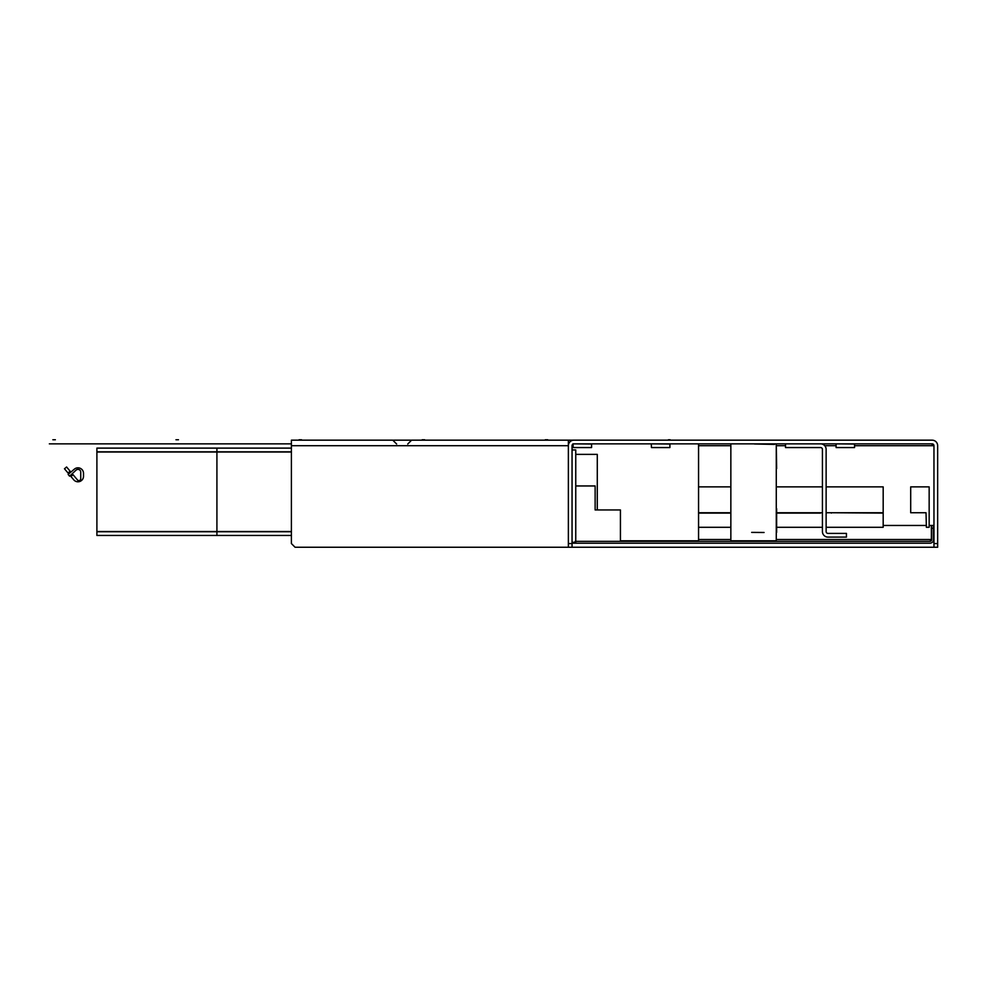 <?xml version="1.0" encoding="UTF-8"?>
<svg xmlns="http://www.w3.org/2000/svg" width="987" height="987" viewBox="0 0 987 987"><rect width="100%" height="100%" fill="white"/><g stroke="black" fill="none" stroke-linecap="round" stroke-linejoin="round"><path stroke-width="1.48" d="M295.088 547.254L568.364 547.254L568.364 440.165L291.399 440.165L291.399 543.566L295.088 547.254M933.961 445.705L932.11 445.705L932.11 443.854A1.851 1.851 0 0 1 933.961 445.705L933.961 543.566L937.65 543.566L937.65 445.705A5.54 5.54 0 0 0 932.11 440.165L568.364 440.165M932.11 443.854L573.903 443.854A1.851 1.851 0 0 0 572.053 445.705L572.053 547.254L937.65 547.254L937.65 543.566M573.114 444.039L573.114 447.555L591.583 447.555L591.583 444.039L572.929 443.854M933.961 547.254L933.961 543.566M573.903 440.165A5.54 5.54 0 0 0 568.364 445.705L291.399 445.705M572.053 547.254L568.364 547.254M572.053 543.566L568.364 543.566M836.063 443.928L836.1 447.555L854.557 447.555L854.557 444.039L835.964 443.866M651.272 443.854L651.457 447.555L669.914 447.555L669.914 444.039L651.272 443.854M572.053 449.949L575.754 449.949L575.754 542.27L572.053 542.27M620.428 541.345L620.428 509.958L595.136 509.958L595.136 485.962L575.754 485.962L575.754 541.345L620.428 541.345M929.162 486.875L910.693 486.875L910.693 512.734L926.016 512.734L926.386 527.292L929.162 527.292L929.162 486.875M826.131 527.292L883.18 527.292L883.18 486.875L826.131 486.875M822.43 486.875L776.275 486.875M730.849 486.875L699.104 486.875M822.43 527.292L776.646 527.292M730.849 527.292L699.104 527.292M820.493 513.104L820.95 512.734A8.303 8.303 0 0 0 820.493 513.104L776.646 513.104M831.387 513.104A8.303 8.303 0 0 0 830.931 512.734L883.18 513.104M883.18 512.734L826.131 512.734M822.43 512.734L776.646 512.734M730.849 512.734L699.104 512.734M820.592 443.854A5.54 5.54 0 0 1 826.131 449.393L826.131 531.561A1.851 1.851 0 0 0 827.97 533.412L846.439 533.412L846.439 537.101L827.97 537.101A5.54 5.54 0 0 1 822.43 531.561L822.43 449.393A1.851 1.851 0 0 0 820.592 447.555L785.504 447.555L785.504 443.854M776.275 443.854L776.275 540.802L730.849 540.802L730.849 443.854M751.675 532.388L764.086 532.486M776.646 468.591L776.275 444.434M774.536 444.409L754.487 444.002M620.428 540.802L698.562 540.802L698.562 443.854M597.283 509.958L597.283 454.378L575.754 454.378M291.399 535.447L96.899 535.447L96.899 448.11L291.399 448.11M96.899 451.799L291.399 451.799M96.899 452.021L291.399 452.021M96.899 531.524L291.399 531.524M96.899 531.746L291.399 531.746M698.562 532.462L698.562 443.916M929.162 525.466L931.37 525.466L931.37 539.507L929.89 541.345A1.851 1.851 0 0 0 931.74 539.507L931.74 525.466L933.591 525.466L933.591 539.507A3.689 3.689 0 0 1 929.89 543.195L572.053 543.195M575.199 543.195L575.199 541.345L929.89 541.345M572.423 543.195L572.423 542.27M776.275 539.507L931.37 539.507L930.975 540.999M883.18 525.466L926.386 525.466M931.74 528.242L933.591 528.242M216.918 448.11L216.918 535.447M76.184 470.034L69.596 476.166L68.115 474.402L74.407 469.121A5.54 5.54 0 0 1 83.513 473.365L83.513 476.24A5.54 5.54 0 0 1 73.729 479.805L70.941 476.487L73.063 474.71L77.479 479.966L73.063 474.71L70.941 476.487L73.729 479.805A5.54 5.54 0 0 0 83.513 476.24L83.513 473.365A5.54 5.54 0 0 0 74.407 469.121L68.115 474.402L69.596 476.166L76.184 470.034A2.764 2.764 0 0 1 80.737 472.156L80.737 478.781A1.851 1.851 0 0 1 77.479 479.966A1.851 1.851 0 0 0 80.737 478.781L80.737 472.156A2.764 2.764 0 0 0 76.184 470.034M68.041 473.02L64.476 468.776L66.598 466.999L70.163 471.243L68.041 473.02L70.163 471.243L66.598 466.999L64.476 468.776L68.041 473.02M49.35 443.854L291.399 443.854M52.866 439.746L55.358 439.746M175.97 439.746L178.462 439.746M299.061 439.746L301.553 439.746M422.165 439.746L424.657 439.746M545.268 439.746L547.748 439.746M668.372 439.746L670.161 439.746M699.104 445.705L730.849 445.705M776.646 445.705L785.504 445.705M824.713 445.705L836.1 445.705M854.557 445.705L932.11 445.705M730.849 513.104L699.104 513.104M730.849 539.507L698.562 539.507M407.73 444.039L411.604 440.165M396.651 444.039L392.764 440.165M776.646 532.388L776.646 508.675"/></g></svg>
